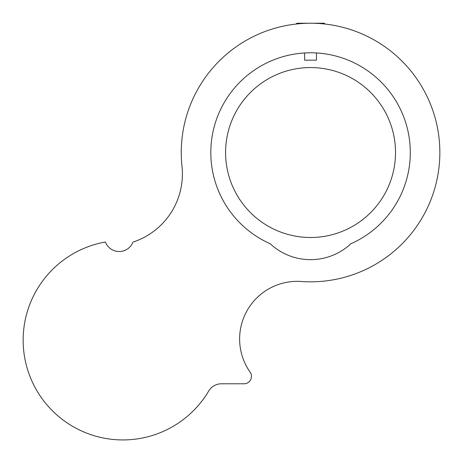 <?xml version="1.0" encoding="UTF-8"?>
<svg xmlns="http://www.w3.org/2000/svg" width="463" height="463" viewBox="0 0 463 463"><rect width="100%" height="100%" fill="white"/><g stroke="black" fill="none" stroke-linecap="round" stroke-linejoin="round"><path stroke-width="0.69" d="M316.466 52.961L316.466 60.178L304.642 60.178L304.642 52.961L300.29 53.32M299.879 53.361L298.6 53.505M310.557 52.788C294.827 53.598 294.827 53.598 310.557 52.788C326.282 53.598 326.282 53.598 310.557 52.788L310.557 52.788M210.815 152.53A99.742 99.742 0 0 0 270.207 243.746A59.108 59.108 0 0 0 350.902 243.746A99.742 99.742 0 0 0 310.557 52.788A99.742 99.742 0 0 0 210.815 152.53M322.746 53.534L319.129 53.158M23.15 340.195A99.742 99.742 0 0 0 208.709 391.027A14.775 14.775 0 0 1 221.418 383.786L244.082 383.786A7.391 7.391 0 0 0 250.124 372.142A57.626 57.626 0 0 1 301.355 281.498A129.293 129.293 0 0 0 439.85 152.53A129.293 129.293 0 0 0 310.557 23.237A129.293 129.293 0 0 0 181.994 166.315A71.667 71.667 0 0 1 132.979 242.085A14.775 14.775 0 0 1 105.385 241.999A99.742 99.742 0 0 0 23.15 340.195M225.591 152.53A84.966 84.966 0 0 0 310.557 237.496A84.966 84.966 0 0 0 395.518 152.53A84.966 84.966 0 0 0 310.557 67.563A84.966 84.966 0 0 0 225.591 152.53M325.038 24.047L324.222 23.237L296.887 23.237L296.071 24.047"/></g></svg>
